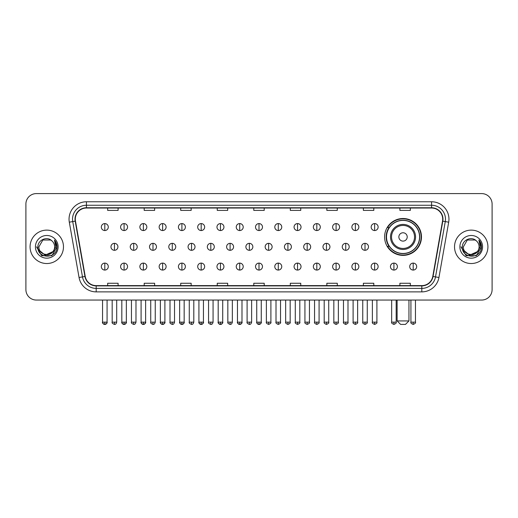 <?xml version="1.0" encoding="UTF-8"?>
<svg xmlns="http://www.w3.org/2000/svg" width="518" height="518" viewBox="0 0 518 518"><rect width="100%" height="100%" fill="white"/><g stroke="black" fill="none" stroke-linecap="round" stroke-linejoin="round"><path stroke-width="0.78" d="M384.596 236.94A18.441 18.441 0 0 0 403.036 255.38A18.441 18.441 0 0 0 421.477 236.94A18.441 18.441 0 0 0 403.036 218.505A18.441 18.441 0 0 0 384.596 236.94M389.018 246.335A16.874 16.874 0 0 1 389.018 227.551M25.9 204.027L25.9 289.614A10.438 10.438 0 0 0 36.338 300.051L481.662 300.051A10.438 10.438 0 0 0 492.1 289.614L492.1 204.027A10.438 10.438 0 0 0 481.662 193.596L36.338 193.596A10.438 10.438 0 0 0 25.9 204.027L25.9 289.614M30.076 246.821A16.699 16.699 0 0 0 46.775 263.526A16.699 16.699 0 0 0 63.474 246.821A16.699 16.699 0 0 0 46.775 230.121A16.699 16.699 0 0 0 30.076 246.821A16.699 16.699 0 0 0 46.775 263.526A16.699 16.699 0 0 0 63.474 246.821A16.699 16.699 0 0 0 46.775 230.121A16.699 16.699 0 0 0 30.076 246.821M454.526 246.821A16.699 16.699 0 0 0 471.225 263.526A16.699 16.699 0 0 0 487.924 246.821A16.699 16.699 0 0 0 471.225 230.121A16.699 16.699 0 0 0 454.526 246.821A16.699 16.699 0 0 0 471.225 263.526A16.699 16.699 0 0 0 487.924 246.821A16.699 16.699 0 0 0 471.225 230.121A16.699 16.699 0 0 0 454.526 246.821M75.304 219.166A11.131 11.131 0 0 1 86.435 208.029L431.565 208.029A11.131 11.131 0 0 1 442.527 221.095L432.776 276.418A11.131 11.131 0 0 1 421.807 285.612L96.193 285.612A11.131 11.131 0 0 1 85.224 276.418L75.473 221.095A11.131 11.131 0 0 1 75.304 219.166M75.026 219.166A11.409 11.409 0 0 0 75.201 221.147L84.952 276.463A11.409 11.409 0 0 0 96.193 285.891L421.807 285.891A11.409 11.409 0 0 0 433.048 276.463L442.799 221.147A11.409 11.409 0 0 0 431.565 207.75L86.435 207.75A11.409 11.409 0 0 0 75.026 219.166M69.308 222.183A17.398 17.398 0 0 1 86.435 201.767L431.565 201.767A17.398 17.398 0 0 1 448.692 222.183L438.94 277.506A17.398 17.398 0 0 1 421.807 291.88L96.193 291.88A17.398 17.398 0 0 1 79.06 277.506L69.308 222.183L72.734 221.581A13.915 13.915 0 0 1 86.435 205.251L431.565 205.251A13.915 13.915 0 0 1 445.266 221.581L435.515 276.897A13.915 13.915 0 0 1 421.807 288.396L96.193 288.396A13.915 13.915 0 0 1 82.485 276.897L72.734 221.581A13.915 13.915 0 0 1 72.52 219.166M481.662 193.596L36.338 193.596M36.338 300.051L481.662 300.051M492.1 289.614L492.1 204.027M433.048 276.463L435.515 276.897L445.266 221.581L448.692 222.183M253.781 208.029L253.781 210.386L264.219 210.386L264.219 208.029M217.249 208.029L217.249 210.386L227.687 210.386L227.687 208.029M180.717 208.029L180.717 210.386L191.155 210.386L191.155 208.029M144.192 208.029L144.192 210.386L154.629 210.386L154.629 208.029M107.66 208.029L107.66 210.386L118.098 210.386L118.098 208.029M290.313 208.029L290.313 210.386L300.751 210.386L300.751 208.029M326.845 208.029L326.845 210.386L337.283 210.386L337.283 208.029M363.371 208.029L363.371 210.386L373.808 210.386L373.808 208.029M399.902 208.029L399.902 210.386L410.34 210.386L410.34 208.029M264.219 285.612L264.219 283.262L253.781 283.262L253.781 285.612M227.687 285.612L227.687 283.262L217.249 283.262L217.249 285.612M191.155 285.612L191.155 283.262L180.717 283.262L180.717 285.612M154.629 285.612L154.629 283.262L144.192 283.262L144.192 285.612M118.098 285.612L118.098 283.262L107.66 283.262L107.66 285.612M300.751 285.612L300.751 283.262L290.313 283.262L290.313 285.612M337.283 285.612L337.283 283.262L326.845 283.262L326.845 285.612M373.808 285.612L373.808 283.262L363.371 283.262L363.371 285.612M410.34 285.612L410.34 283.262L399.902 283.262L399.902 285.612M52.797 251.877C48.627 257.517 38.5 253.911 38.915 246.821C38.429 256.967 55.122 256.967 54.636 246.821C55.122 256.967 38.429 256.967 38.915 246.821L42.845 240.015L50.706 240.015L51.923 240.883C47.099 235.826 37.808 239.989 37.898 246.821C37.011 258.961 56.695 259.278 57.012 247.41L57.032 246.821C56.999 244.243 56.145 241.977 54.455 240.028L55.808 246.821L52.797 251.877A7.861 7.861 0 0 0 54.636 246.821C55.122 256.967 38.429 256.967 38.915 246.821L42.845 240.015M54.636 246.821A7.861 7.861 0 0 0 51.923 240.883M53.302 251.457L45.098 255.173L38.144 249.372M35.431 246.821A11.344 11.344 0 0 0 46.775 258.165A11.344 11.344 0 0 0 58.12 246.821A11.344 11.344 0 0 0 46.775 235.483A11.344 11.344 0 0 0 35.431 246.821M54.455 240.028L57.025 247.118L56.546 243.719L57.025 247.118L56.546 243.719L57.025 247.118L54.532 240.112L57.025 247.118L54.532 240.112L57.032 246.821L51.904 255.704L41.647 255.704L36.519 246.821M54.532 240.112L57.025 247.125M405.471 324.404L400.602 324.404L397.118 320.927L408.948 320.927L405.471 324.404M407.213 236.94A4.176 4.176 0 0 0 403.036 232.77A4.176 4.176 0 0 0 398.86 236.94A4.176 4.176 0 0 0 403.036 241.116A4.176 4.176 0 0 0 407.213 236.94M415.559 236.94A12.523 12.523 0 0 0 403.036 224.417A12.523 12.523 0 0 0 390.507 236.94A12.523 12.523 0 0 0 403.036 249.469A12.523 12.523 0 0 0 415.559 236.94A12.523 12.523 0 0 1 403.036 249.469A12.523 12.523 0 0 1 390.507 236.94M419.561 236.94A16.524 16.524 0 0 0 403.036 220.415A16.524 16.524 0 0 0 386.512 236.94A16.524 16.524 0 0 0 403.036 253.47A16.524 16.524 0 0 0 419.561 236.94M421.128 236.94A18.091 18.091 0 0 1 387.574 246.335L389.251 246.335A16.68 16.68 0 0 0 414.07 249.449A16.68 16.68 0 0 0 414.07 224.436A16.68 16.68 0 0 0 389.251 227.551L387.574 227.551A18.091 18.091 0 0 1 421.128 236.94M104.804 223.582A3.477 3.477 0 0 0 101.327 227.059A3.477 3.477 0 0 0 104.804 230.542A3.477 3.477 0 0 0 108.288 227.059A3.477 3.477 0 0 0 104.804 223.582L104.804 230.542A3.477 3.477 0 0 0 108.288 227.059A3.477 3.477 0 0 0 104.804 223.582M124.08 223.582A3.477 3.477 0 0 0 120.603 227.059A3.477 3.477 0 0 0 124.08 230.542A3.477 3.477 0 0 0 127.557 227.059A3.477 3.477 0 0 0 124.08 223.582L124.08 230.542A3.477 3.477 0 0 0 127.557 227.059A3.477 3.477 0 0 0 124.08 223.582M143.356 223.582A3.477 3.477 0 0 0 139.873 227.059A3.477 3.477 0 0 0 143.356 230.542A3.477 3.477 0 0 0 146.834 227.059A3.477 3.477 0 0 0 143.356 223.582L143.356 230.542A3.477 3.477 0 0 0 146.834 227.059A3.477 3.477 0 0 0 143.356 223.582M162.626 223.582A3.477 3.477 0 0 0 159.149 227.059A3.477 3.477 0 0 0 162.626 230.542A3.477 3.477 0 0 0 166.11 227.059A3.477 3.477 0 0 0 162.626 223.582L162.626 230.542A3.477 3.477 0 0 0 166.11 227.059A3.477 3.477 0 0 0 162.626 223.582M181.902 223.582A3.477 3.477 0 0 0 178.425 227.059A3.477 3.477 0 0 0 181.902 230.542A3.477 3.477 0 0 0 185.379 227.059A3.477 3.477 0 0 0 181.902 223.582L181.902 230.542A3.477 3.477 0 0 0 185.379 227.059A3.477 3.477 0 0 0 181.902 223.582M201.178 223.582A3.477 3.477 0 0 0 197.701 227.059A3.477 3.477 0 0 0 201.178 230.542A3.477 3.477 0 0 0 204.655 227.059A3.477 3.477 0 0 0 201.178 223.582L201.178 230.542A3.477 3.477 0 0 0 204.655 227.059A3.477 3.477 0 0 0 201.178 223.582M220.454 223.582A3.477 3.477 0 0 0 216.971 227.059A3.477 3.477 0 0 0 220.454 230.542A3.477 3.477 0 0 0 223.931 227.059A3.477 3.477 0 0 0 220.454 223.582L220.454 230.542A3.477 3.477 0 0 0 223.931 227.059A3.477 3.477 0 0 0 220.454 223.582M239.724 223.582A3.477 3.477 0 0 0 236.247 227.059A3.477 3.477 0 0 0 239.724 230.542A3.477 3.477 0 0 0 243.207 227.059A3.477 3.477 0 0 0 239.724 223.582L239.724 230.542A3.477 3.477 0 0 0 243.207 227.059A3.477 3.477 0 0 0 239.724 223.582M259 223.582A3.477 3.477 0 0 0 255.523 227.059A3.477 3.477 0 0 0 259 230.542A3.477 3.477 0 0 0 262.477 227.059A3.477 3.477 0 0 0 259 223.582L259 230.542A3.477 3.477 0 0 0 262.477 227.059A3.477 3.477 0 0 0 259 223.582M278.276 223.582A3.477 3.477 0 0 0 274.793 227.059A3.477 3.477 0 0 0 278.276 230.542A3.477 3.477 0 0 0 281.753 227.059A3.477 3.477 0 0 0 278.276 223.582L278.276 230.542A3.477 3.477 0 0 0 281.753 227.059A3.477 3.477 0 0 0 278.276 223.582M297.546 223.582A3.477 3.477 0 0 0 294.069 227.059A3.477 3.477 0 0 0 297.546 230.542A3.477 3.477 0 0 0 301.029 227.059A3.477 3.477 0 0 0 297.546 223.582L297.546 230.542A3.477 3.477 0 0 0 301.029 227.059A3.477 3.477 0 0 0 297.546 223.582M316.822 223.582A3.477 3.477 0 0 0 313.345 227.059A3.477 3.477 0 0 0 316.822 230.542A3.477 3.477 0 0 0 320.299 227.059A3.477 3.477 0 0 0 316.822 223.582L316.822 230.542A3.477 3.477 0 0 0 320.299 227.059A3.477 3.477 0 0 0 316.822 223.582M336.098 223.582A3.477 3.477 0 0 0 332.621 227.059A3.477 3.477 0 0 0 336.098 230.542A3.477 3.477 0 0 0 339.575 227.059A3.477 3.477 0 0 0 336.098 223.582L336.098 230.542A3.477 3.477 0 0 0 339.575 227.059A3.477 3.477 0 0 0 336.098 223.582M355.374 223.582A3.477 3.477 0 0 0 351.89 227.059A3.477 3.477 0 0 0 355.374 230.542A3.477 3.477 0 0 0 358.851 227.059A3.477 3.477 0 0 0 355.374 223.582L355.374 230.542A3.477 3.477 0 0 0 358.851 227.059A3.477 3.477 0 0 0 355.374 223.582M374.644 223.582A3.477 3.477 0 0 0 371.166 227.059A3.477 3.477 0 0 0 374.644 230.542A3.477 3.477 0 0 0 378.127 227.059A3.477 3.477 0 0 0 374.644 223.582L374.644 230.542A3.477 3.477 0 0 0 378.127 227.059A3.477 3.477 0 0 0 374.644 223.582M114.446 243.343A3.477 3.477 0 0 0 110.962 246.821A3.477 3.477 0 0 0 114.446 250.304A3.477 3.477 0 0 0 117.923 246.821A3.477 3.477 0 0 0 114.446 243.343L114.446 250.304A3.477 3.477 0 0 0 117.923 246.821A3.477 3.477 0 0 0 114.446 243.343M133.715 243.343A3.477 3.477 0 0 0 130.238 246.821A3.477 3.477 0 0 0 133.715 250.304A3.477 3.477 0 0 0 137.199 246.821A3.477 3.477 0 0 0 133.715 243.343L133.715 250.304A3.477 3.477 0 0 0 137.199 246.821A3.477 3.477 0 0 0 133.715 243.343M152.991 243.343A3.477 3.477 0 0 0 149.514 246.821A3.477 3.477 0 0 0 152.991 250.304A3.477 3.477 0 0 0 156.468 246.821A3.477 3.477 0 0 0 152.991 243.343L152.991 250.304A3.477 3.477 0 0 0 156.468 246.821A3.477 3.477 0 0 0 152.991 243.343M172.267 243.343A3.477 3.477 0 0 0 168.784 246.821A3.477 3.477 0 0 0 172.267 250.304A3.477 3.477 0 0 0 175.744 246.821A3.477 3.477 0 0 0 172.267 243.343L172.267 250.304A3.477 3.477 0 0 0 175.744 246.821A3.477 3.477 0 0 0 172.267 243.343M191.537 243.343A3.477 3.477 0 0 0 188.06 246.821A3.477 3.477 0 0 0 191.537 250.304A3.477 3.477 0 0 0 195.021 246.821A3.477 3.477 0 0 0 191.537 243.343L191.537 250.304A3.477 3.477 0 0 0 195.021 246.821A3.477 3.477 0 0 0 191.537 243.343M210.813 243.343A3.477 3.477 0 0 0 207.336 246.821A3.477 3.477 0 0 0 210.813 250.304A3.477 3.477 0 0 0 214.297 246.821A3.477 3.477 0 0 0 210.813 243.343L210.813 250.304A3.477 3.477 0 0 0 214.297 246.821A3.477 3.477 0 0 0 210.813 243.343M230.089 243.343A3.477 3.477 0 0 0 226.612 246.821A3.477 3.477 0 0 0 230.089 250.304A3.477 3.477 0 0 0 233.566 246.821A3.477 3.477 0 0 0 230.089 243.343L230.089 250.304A3.477 3.477 0 0 0 233.566 246.821A3.477 3.477 0 0 0 230.089 243.343M249.365 243.343A3.477 3.477 0 0 0 245.882 246.821A3.477 3.477 0 0 0 249.365 250.304A3.477 3.477 0 0 0 252.842 246.821A3.477 3.477 0 0 0 249.365 243.343L249.365 250.304A3.477 3.477 0 0 0 252.842 246.821A3.477 3.477 0 0 0 249.365 243.343M268.635 243.343A3.477 3.477 0 0 0 265.158 246.821A3.477 3.477 0 0 0 268.635 250.304A3.477 3.477 0 0 0 272.118 246.821A3.477 3.477 0 0 0 268.635 243.343L268.635 250.304A3.477 3.477 0 0 0 272.118 246.821A3.477 3.477 0 0 0 268.635 243.343M287.911 243.343A3.477 3.477 0 0 0 284.434 246.821A3.477 3.477 0 0 0 287.911 250.304A3.477 3.477 0 0 0 291.388 246.821A3.477 3.477 0 0 0 287.911 243.343L287.911 250.304A3.477 3.477 0 0 0 291.388 246.821A3.477 3.477 0 0 0 287.911 243.343M307.187 243.343A3.477 3.477 0 0 0 303.703 246.821A3.477 3.477 0 0 0 307.187 250.304A3.477 3.477 0 0 0 310.664 246.821A3.477 3.477 0 0 0 307.187 243.343L307.187 250.304A3.477 3.477 0 0 0 310.664 246.821A3.477 3.477 0 0 0 307.187 243.343M326.463 243.343A3.477 3.477 0 0 0 322.979 246.821A3.477 3.477 0 0 0 326.463 250.304A3.477 3.477 0 0 0 329.94 246.821A3.477 3.477 0 0 0 326.463 243.343L326.463 250.304A3.477 3.477 0 0 0 329.94 246.821A3.477 3.477 0 0 0 326.463 243.343M345.733 243.343A3.477 3.477 0 0 0 342.256 246.821A3.477 3.477 0 0 0 345.733 250.304A3.477 3.477 0 0 0 349.216 246.821A3.477 3.477 0 0 0 345.733 243.343L345.733 250.304A3.477 3.477 0 0 0 349.216 246.821A3.477 3.477 0 0 0 345.733 243.343M365.009 243.343A3.477 3.477 0 0 0 361.532 246.821A3.477 3.477 0 0 0 365.009 250.304A3.477 3.477 0 0 0 368.486 246.821A3.477 3.477 0 0 0 365.009 243.343L365.009 250.304A3.477 3.477 0 0 0 368.486 246.821A3.477 3.477 0 0 0 365.009 243.343M104.804 263.105A3.477 3.477 0 0 0 101.327 266.582A3.477 3.477 0 0 0 104.804 270.066A3.477 3.477 0 0 0 108.288 266.582A3.477 3.477 0 0 0 104.804 263.105L104.804 270.066A3.477 3.477 0 0 0 108.288 266.582A3.477 3.477 0 0 0 104.804 263.105M124.08 263.105A3.477 3.477 0 0 0 120.603 266.582A3.477 3.477 0 0 0 124.08 270.066A3.477 3.477 0 0 0 127.557 266.582A3.477 3.477 0 0 0 124.08 263.105L124.08 270.066A3.477 3.477 0 0 0 127.557 266.582A3.477 3.477 0 0 0 124.08 263.105M143.356 263.105A3.477 3.477 0 0 0 139.873 266.582A3.477 3.477 0 0 0 143.356 270.066A3.477 3.477 0 0 0 146.834 266.582A3.477 3.477 0 0 0 143.356 263.105L143.356 270.066A3.477 3.477 0 0 0 146.834 266.582A3.477 3.477 0 0 0 143.356 263.105M162.626 263.105A3.477 3.477 0 0 0 159.149 266.582A3.477 3.477 0 0 0 162.626 270.066A3.477 3.477 0 0 0 166.11 266.582A3.477 3.477 0 0 0 162.626 263.105L162.626 270.066A3.477 3.477 0 0 0 166.11 266.582A3.477 3.477 0 0 0 162.626 263.105M181.902 263.105A3.477 3.477 0 0 0 178.425 266.582A3.477 3.477 0 0 0 181.902 270.066A3.477 3.477 0 0 0 185.379 266.582A3.477 3.477 0 0 0 181.902 263.105L181.902 270.066A3.477 3.477 0 0 0 185.379 266.582A3.477 3.477 0 0 0 181.902 263.105M201.178 263.105A3.477 3.477 0 0 0 197.701 266.582A3.477 3.477 0 0 0 201.178 270.066A3.477 3.477 0 0 0 204.655 266.582A3.477 3.477 0 0 0 201.178 263.105L201.178 270.066A3.477 3.477 0 0 0 204.655 266.582A3.477 3.477 0 0 0 201.178 263.105M220.454 263.105A3.477 3.477 0 0 0 216.971 266.582A3.477 3.477 0 0 0 220.454 270.066A3.477 3.477 0 0 0 223.931 266.582A3.477 3.477 0 0 0 220.454 263.105L220.454 270.066A3.477 3.477 0 0 0 223.931 266.582A3.477 3.477 0 0 0 220.454 263.105M239.724 263.105A3.477 3.477 0 0 0 236.247 266.582A3.477 3.477 0 0 0 239.724 270.066A3.477 3.477 0 0 0 243.207 266.582A3.477 3.477 0 0 0 239.724 263.105L239.724 270.066A3.477 3.477 0 0 0 243.207 266.582A3.477 3.477 0 0 0 239.724 263.105M259 263.105A3.477 3.477 0 0 0 255.523 266.582A3.477 3.477 0 0 0 259 270.066A3.477 3.477 0 0 0 262.477 266.582A3.477 3.477 0 0 0 259 263.105L259 270.066A3.477 3.477 0 0 0 262.477 266.582A3.477 3.477 0 0 0 259 263.105M278.276 263.105A3.477 3.477 0 0 0 274.793 266.582A3.477 3.477 0 0 0 278.276 270.066A3.477 3.477 0 0 0 281.753 266.582A3.477 3.477 0 0 0 278.276 263.105L278.276 270.066A3.477 3.477 0 0 0 281.753 266.582A3.477 3.477 0 0 0 278.276 263.105M297.546 263.105A3.477 3.477 0 0 0 294.069 266.582A3.477 3.477 0 0 0 297.546 270.066A3.477 3.477 0 0 0 301.029 266.582A3.477 3.477 0 0 0 297.546 263.105L297.546 270.066A3.477 3.477 0 0 0 301.029 266.582A3.477 3.477 0 0 0 297.546 263.105M316.822 263.105A3.477 3.477 0 0 0 313.345 266.582A3.477 3.477 0 0 0 316.822 270.066A3.477 3.477 0 0 0 320.299 266.582A3.477 3.477 0 0 0 316.822 263.105L316.822 270.066A3.477 3.477 0 0 0 320.299 266.582A3.477 3.477 0 0 0 316.822 263.105M336.098 263.105A3.477 3.477 0 0 0 332.621 266.582A3.477 3.477 0 0 0 336.098 270.066A3.477 3.477 0 0 0 339.575 266.582A3.477 3.477 0 0 0 336.098 263.105L336.098 270.066A3.477 3.477 0 0 0 339.575 266.582A3.477 3.477 0 0 0 336.098 263.105M355.374 263.105A3.477 3.477 0 0 0 351.89 266.582A3.477 3.477 0 0 0 355.374 270.066A3.477 3.477 0 0 0 358.851 266.582A3.477 3.477 0 0 0 355.374 263.105L355.374 270.066A3.477 3.477 0 0 0 358.851 266.582A3.477 3.477 0 0 0 355.374 263.105M374.644 263.105A3.477 3.477 0 0 0 371.166 266.582A3.477 3.477 0 0 0 374.644 270.066A3.477 3.477 0 0 0 378.127 266.582A3.477 3.477 0 0 0 374.644 263.105L374.644 270.066A3.477 3.477 0 0 0 378.127 266.582A3.477 3.477 0 0 0 374.644 263.105M393.92 263.105A3.477 3.477 0 0 0 390.442 266.582A3.477 3.477 0 0 0 393.92 270.066A3.477 3.477 0 0 0 397.397 266.582A3.477 3.477 0 0 0 393.92 263.105L393.92 270.066A3.477 3.477 0 0 0 397.397 266.582A3.477 3.477 0 0 0 393.92 263.105M413.196 263.105A3.477 3.477 0 0 0 409.712 266.582A3.477 3.477 0 0 0 413.196 270.066A3.477 3.477 0 0 0 416.673 266.582A3.477 3.477 0 0 0 413.196 263.105L413.196 270.066A3.477 3.477 0 0 0 416.673 266.582A3.477 3.477 0 0 0 413.196 263.105M479.085 246.821C479.571 256.967 462.878 256.967 463.364 246.821L467.294 240.015L475.155 240.015L476.379 240.883C471.548 235.826 462.263 239.989 462.347 246.821C461.467 258.961 481.144 259.278 481.462 247.41L481.481 246.821C481.449 244.243 480.594 241.977 478.904 240.028L480.264 246.821L477.253 251.877A7.861 7.861 0 0 0 479.085 246.821C479.571 256.967 462.878 256.967 463.364 246.821C462.878 256.967 479.571 256.967 479.085 246.821A7.861 7.861 0 0 0 476.379 240.883M477.253 251.877C473.076 257.517 462.956 253.911 463.364 246.821M477.751 251.457L469.548 255.173L462.593 249.372M459.88 246.821A11.344 11.344 0 0 0 471.225 258.165A11.344 11.344 0 0 0 482.569 246.821A11.344 11.344 0 0 0 471.225 235.483A11.344 11.344 0 0 0 459.88 246.821M478.904 240.028L481.475 247.118L480.995 243.719L481.475 247.118L480.995 243.719L481.475 247.118L478.982 240.112L481.475 247.118L478.982 240.112L481.481 246.821L476.353 255.704L466.096 255.704L460.968 246.821M478.982 240.112L481.475 247.125M431.565 201.767L431.565 207.75M72.734 221.581L75.201 221.147M96.193 291.88L96.193 285.891M421.807 285.891L421.807 291.88M79.06 277.506L84.952 276.463M442.799 221.147L445.266 221.581M86.435 201.767L86.435 207.75M435.515 276.897L438.94 277.506M414.542 236.94A11.506 11.506 0 0 0 403.036 225.434A11.506 11.506 0 0 0 391.53 236.94A11.506 11.506 0 0 0 403.036 248.446A11.506 11.506 0 0 0 414.542 236.94M114.446 322.144L112.179 322.144C111.726 322.869 112.477 323.62 114.446 324.404L114.446 322.144L116.705 322.144L116.705 300.051M133.715 322.144L131.455 322.144C130.996 322.869 131.753 323.62 133.715 324.404L133.715 322.144L135.981 322.144L135.981 300.051M152.991 322.144L150.732 322.144C150.272 322.869 151.023 323.62 152.991 324.404L152.991 322.144L155.251 322.144L155.251 300.051M172.267 322.144L170.008 322.144C169.548 322.869 170.299 323.62 172.267 324.404L172.267 322.144L174.527 322.144L174.527 300.051M191.537 322.144L189.277 322.144C188.817 322.869 189.575 323.62 191.537 324.404L191.537 322.144L193.803 322.144L193.803 300.051M210.813 322.144L208.553 322.144C208.094 322.869 208.851 323.62 210.813 324.404L210.813 322.144L213.073 322.144L213.073 300.051M230.089 322.144L227.829 322.144C227.37 322.869 228.121 323.62 230.089 324.404L230.089 322.144L232.349 322.144L232.349 300.051M249.365 322.144L247.099 322.144C246.646 322.869 247.397 323.62 249.365 324.404L249.365 322.144L251.625 322.144L251.625 300.051M268.635 322.144L266.375 322.144C265.915 322.869 266.673 323.62 268.635 324.404L268.635 322.144L270.901 322.144L270.901 300.051M287.911 322.144L285.651 322.144C285.191 322.869 285.942 323.62 287.911 324.404L287.911 322.144L290.171 322.144L290.171 300.051M307.187 322.144L304.927 322.144C304.467 322.869 305.219 323.62 307.187 324.404L307.187 322.144L309.447 322.144L309.447 300.051M326.463 322.144L324.197 322.144C323.737 322.869 324.495 323.62 326.463 324.404L326.463 322.144L328.723 322.144L328.723 300.051M345.733 322.144L343.473 322.144C343.013 322.869 343.771 323.62 345.733 324.404L345.733 322.144L347.992 322.144L347.992 300.051M365.009 322.144L362.749 322.144C362.289 322.869 363.04 323.62 365.009 324.404L365.009 322.144L367.268 322.144L367.268 300.051M104.804 322.144L102.545 322.144C102.085 322.869 102.842 323.62 104.804 324.404L104.804 322.144L107.071 322.144C107.524 322.869 106.773 323.62 104.804 324.404C103.691 324.514 102.94 323.756 102.545 322.144L102.545 300.051M124.08 322.144L121.821 322.144C121.361 322.869 122.112 323.62 124.08 324.404L124.08 322.144L126.34 322.144C126.8 322.869 126.049 323.62 124.08 324.404C122.967 324.514 122.216 323.756 121.821 322.144L121.821 300.051M143.356 322.144L141.09 322.144C140.637 322.869 141.388 323.62 143.356 324.404L143.356 322.144L145.616 322.144C146.076 322.869 145.318 323.62 143.356 324.404C142.243 324.514 141.485 323.756 141.09 322.144L141.09 300.051M162.626 322.144L160.366 322.144C159.907 322.869 160.664 323.62 162.626 324.404L162.626 322.144L164.892 322.144C165.352 322.869 164.594 323.62 162.626 324.404C161.519 324.514 160.761 323.756 160.366 322.144L160.366 300.051L160.366 322.144M181.902 322.144L179.642 322.144C179.183 322.869 179.934 323.62 181.902 324.404L181.902 322.144L184.162 322.144C184.622 322.869 183.871 323.62 181.902 324.404C180.788 324.514 180.037 323.756 179.642 322.144L179.642 300.051M201.178 322.144L198.918 322.144C198.459 322.869 199.21 323.62 201.178 324.404L201.178 322.144L203.438 322.144C203.898 322.869 203.147 323.62 201.178 324.404C200.065 324.514 199.313 323.756 198.918 322.144L198.918 300.051M220.454 322.144L218.188 322.144C217.728 322.869 218.486 323.62 220.454 324.404L220.454 322.144L222.714 322.144C223.174 322.869 222.416 323.62 220.454 324.404C219.341 324.514 218.583 323.756 218.188 322.144L218.188 300.051M239.724 322.144L237.464 322.144C237.004 322.869 237.762 323.62 239.724 324.404L239.724 322.144L241.99 322.144C242.443 322.869 241.692 323.62 239.724 324.404C238.61 324.514 237.859 323.756 237.464 322.144L237.464 300.051M259 322.144L256.74 322.144C256.281 322.869 257.032 323.62 259 324.404L259 322.144L261.26 322.144C261.719 322.869 260.968 323.62 259 324.404C257.886 324.514 257.135 323.756 256.74 322.144L256.74 300.051M278.276 322.144L276.01 322.144C275.557 322.869 276.308 323.62 278.276 324.404L278.276 322.144L280.536 322.144L280.536 300.051L280.536 322.144C280.996 322.869 280.238 323.62 278.276 324.404M297.546 322.144L295.286 322.144L295.286 300.051L295.286 322.144C294.826 322.869 295.584 323.62 297.546 324.404L297.546 322.144L299.812 322.144L299.812 300.051M316.822 322.144L314.562 322.144C314.102 322.869 314.853 323.62 316.822 324.404L316.822 322.144L319.082 322.144L319.082 300.051M336.098 322.144L333.838 322.144C333.378 322.869 334.129 323.62 336.098 324.404L336.098 322.144L338.358 322.144L338.358 300.051M355.374 322.144L353.108 322.144C352.648 322.869 353.405 323.62 355.374 324.404L355.374 322.144L357.634 322.144L357.634 300.051M374.644 322.144L372.384 322.144C371.924 322.869 372.682 323.62 374.644 324.404L374.644 322.144L376.91 322.144L376.91 300.051M393.92 322.144L391.66 322.144C391.2 322.869 391.951 323.62 393.92 324.404L393.92 322.144L396.179 322.144L396.179 300.051M413.196 322.144L410.929 322.144C410.476 322.869 411.227 323.62 413.196 324.404L413.196 322.144L415.455 322.144L415.455 300.051M408.948 300.051L408.948 320.927M397.118 300.051L397.118 320.927M112.179 322.144L112.179 300.051M116.705 322.144C116.31 323.756 115.559 324.514 114.446 324.404M131.455 322.144L131.455 300.051M135.981 322.144C135.587 323.756 134.829 324.514 133.715 324.404M150.732 322.144L150.732 300.051M155.251 322.144C154.856 323.756 154.105 324.514 152.991 324.404M170.008 322.144L170.008 300.051M174.527 322.144C174.132 323.756 173.381 324.514 172.267 324.404M189.277 322.144L189.277 300.051M193.803 322.144C193.408 323.756 192.651 324.514 191.537 324.404M208.553 322.144L208.553 300.051M213.073 322.144C212.684 323.756 211.927 324.514 210.813 324.404M227.829 322.144L227.829 300.051M232.349 322.144C231.954 323.756 231.203 324.514 230.089 324.404M247.099 322.144L247.099 300.051M251.625 322.144C251.23 323.756 250.479 324.514 249.365 324.404M266.375 322.144L266.375 300.051M270.901 322.144C271.354 322.869 270.603 323.62 268.635 324.404M285.651 322.144L285.651 300.051M290.171 322.144C290.63 322.869 289.879 323.62 287.911 324.404M304.927 322.144L304.927 300.051M309.447 322.144C309.906 322.869 309.149 323.62 307.187 324.404M324.197 322.144L324.197 300.051M328.723 322.144C329.183 322.869 328.425 323.62 326.463 324.404M343.473 322.144L343.473 300.051M347.992 322.144C348.452 322.869 347.701 323.62 345.733 324.404M362.749 322.144L362.749 300.051M367.268 322.144C367.728 322.869 366.977 323.62 365.009 324.404M104.804 324.404C105.918 324.514 106.676 323.756 107.071 322.144L107.071 300.051M124.08 324.404C125.194 324.514 125.945 323.756 126.34 322.144L126.34 300.051M143.356 324.404C144.47 324.514 145.221 323.756 145.616 322.144L145.616 300.051M162.626 324.404C163.74 324.514 164.497 323.756 164.892 322.144L164.892 300.051M181.902 324.404C183.016 324.514 183.767 323.756 184.162 322.144L184.162 300.051M201.178 324.404C202.292 324.514 203.043 323.756 203.438 322.144L203.438 300.051M220.454 324.404C221.562 324.514 222.319 323.756 222.714 322.144L222.714 300.051M239.724 324.404C240.838 324.514 241.595 323.756 241.99 322.144L241.99 300.051M259 324.404C260.114 324.514 260.865 323.756 261.26 322.144L261.26 300.051M276.01 322.144L276.01 300.051M299.812 322.144C300.272 322.869 299.514 323.62 297.546 324.404M314.562 322.144L314.562 300.051M319.082 322.144C319.541 322.869 318.79 323.62 316.822 324.404M333.838 322.144L333.838 300.051M338.358 322.144C338.817 322.869 338.066 323.62 336.098 324.404M353.108 322.144L353.108 300.051M357.634 322.144C358.093 322.869 357.336 323.62 355.374 324.404M372.384 322.144L372.384 300.051M376.91 322.144C377.363 322.869 376.612 323.62 374.644 324.404M391.66 322.144L391.66 300.051M396.179 322.144C396.639 322.869 395.888 323.62 393.92 324.404M410.929 322.144L410.929 300.051M415.455 322.144C415.915 322.869 415.158 323.62 413.196 324.404"/></g></svg>
